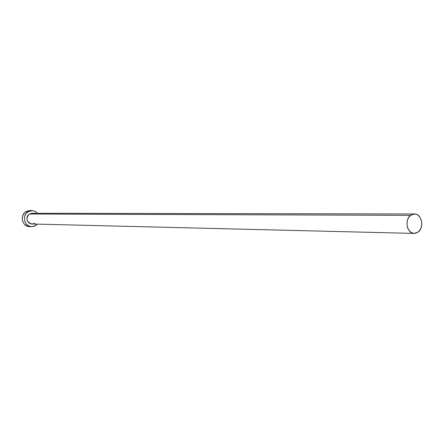 <?xml version="1.0" encoding="UTF-8"?>
<svg xmlns="http://www.w3.org/2000/svg" width="444" height="444" viewBox="0 0 444 444"><rect width="100%" height="100%" fill="white"/><g stroke="black" fill="none" stroke-linecap="round" stroke-linejoin="round"><path stroke-width="0.67" d="M414.446 213.975L31.913 213.259L29.337 214.014L410.628 215.346L414.446 213.975C421.672 213.542 424.547 227.506 418.181 232.018L414.185 233.422C407.026 233.722 404.256 219.769 410.628 215.346L29.337 214.014L31.929 213.259M31.868 210.573L29.676 210.584L25.874 211.705L28.05 211.705L32.773 210.628L35.365 211.483L37.501 213.27L35.132 211.361L32.295 210.584L29.387 211.033L28.05 211.705L25.874 211.705C19.486 215.323 22.261 226.773 29.465 226.607L31.641 226.668M37.357 224.126L35.748 225.519L31.652 226.673C24.42 226.84 21.639 215.334 28.05 211.705L25.863 213.808L24.592 216.655L24.37 218.22L24.797 221.34L26.307 224.042L28.671 225.907L31.518 226.668L34.416 226.196L37.357 224.126M34.471 223.227L32.628 223.931L30.675 223.832L28.904 222.938L27.595 221.384L26.934 219.408L27.04 217.316L27.883 215.418L29.337 214.014C25.591 218.626 26.401 221.95 31.768 223.987L414.174 233.422M32.168 213.264L34.06 213.78M29.704 210.584L27.212 211.039L24.692 212.637L22.933 215.151L22.211 218.193L22.633 221.295L24.137 223.987L26.49 225.846L29.476 226.607M410.628 215.346L408.458 217.899L407.697 219.536L406.976 223.232L407.387 227.001L408.003 228.732L409.951 231.54L412.565 233.15L415.456 233.311L418.181 232.018L420.324 229.465L421.567 226.04L421.789 224.159L421.384 220.424L419.924 217.177L417.621 214.918L416.256 214.269L413.37 214.075L410.628 215.346"/></g></svg>
